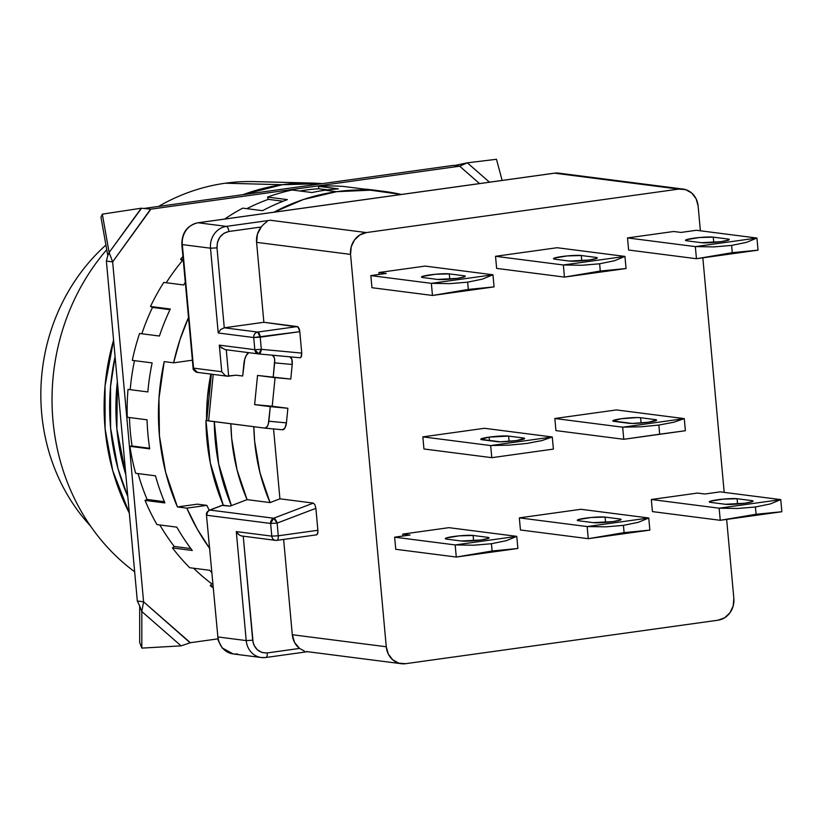 <?xml version="1.0" encoding="UTF-8"?>
<svg xmlns="http://www.w3.org/2000/svg" width="823" height="823" viewBox="0 0 823 823"><rect width="100%" height="100%" fill="white"/><g stroke="black" fill="none" stroke-linecap="round" stroke-linejoin="round"><path stroke-width="1.23" d="M206.583 420.43A195.596 176.544 -82.7 0 1 210.853 374.095L207.375 398.157L206.583 420.43M127.812 496.557L118.018 468.729L110.601 428.135L110.539 386.512L115.086 356.698A212.715 191.996 97.3 0 0 127.812 496.547M125.837 474.84A212.715 191.996 -82.7 0 1 117.36 381.718L116.866 428.937L125.837 474.84M282.258 184.722L225.368 183.21A212.931 192.181 97.3 0 0 158.613 206.408A212.931 192.181 -82.7 0 1 225.368 183.21L282.258 184.722A218.825 197.51 -82.7 0 1 311.66 183.056A218.825 197.51 -82.7 0 1 322.215 183.642L282.258 184.722A218.825 197.51 -82.7 0 0 243.104 194.65L282.258 184.722M129.314 513.099A218.825 197.51 -82.7 0 1 113.574 340.156L105.035 386.08L105.107 428.896L112.73 470.663L129.314 513.099M106.743 249.667A212.931 192.181 97.3 0 0 134.653 571.79A212.931 192.181 -82.7 0 1 106.743 249.667M311.66 183.056L253.978 181.595A212.931 192.181 97.3 0 0 225.368 183.21M90.468 525.979A188.354 170.001 -82.7 0 1 105.92 245.038A188.354 170.001 97.3 0 0 90.468 525.979M684.273 418.619A53.793 5.524 174.8 0 1 684.222 418.629L673.79 422.24L658.853 425.059L659.686 434.194L685.322 430.738A53.793 5.524 -5.2 0 0 685.374 430.727L684.273 418.619L616.437 409.926L554.836 418.496L622.672 427.188L623.772 439.297A53.793 5.524 -5.2 0 0 623.885 439.287L685.322 430.738A53.793 5.524 -5.2 0 0 685.374 430.727L684.273 418.619A53.793 5.524 174.8 0 1 684.222 418.629L622.785 427.178A53.793 5.524 174.8 0 1 622.672 427.188L554.836 418.496L555.947 430.604L623.772 439.297L555.947 430.604L554.836 418.496L616.437 409.926L684.273 418.619M648.277 422.24A14.67 1.502 174.8 0 1 628.813 423.269L614.205 421.397A14.67 1.502 174.8 0 1 612.796 420.892A14.67 1.502 174.8 0 1 624.122 418.382A14.67 1.502 174.8 0 1 640.603 417.724L655.211 419.596A14.67 1.502 174.8 0 1 656.631 420.1A14.67 1.502 174.8 0 1 648.277 422.24L656.61 420.049L655.211 419.596L655.334 420.862L655.211 419.596L640.603 417.724L641.086 423.032L640.603 417.724L637.197 417.559L621.139 418.763L612.806 420.954L632.218 423.444L648.277 422.24M489.15 437.126L489.469 440.696L489.15 437.126A14.67 1.502 174.8 0 1 508.614 436.097L523.222 437.97A14.67 1.502 174.8 0 1 524.642 438.474A14.67 1.502 174.8 0 1 513.305 440.984A14.67 1.502 174.8 0 1 496.825 441.642L482.216 439.77A14.67 1.502 174.8 0 1 480.797 439.266A14.67 1.502 174.8 0 1 489.15 437.126L480.817 439.317L500.23 441.807L516.288 440.603L524.621 438.412L523.222 437.97L523.346 439.225L523.222 437.97L508.614 436.097L509.087 441.395L508.614 436.097L489.15 437.126M744.764 503.244A14.67 1.502 174.8 0 1 725.3 504.273L744.764 503.244L752.263 501.701L753.086 501.042L751.697 500.6A14.67 1.502 174.8 0 1 753.107 501.104A14.67 1.502 174.8 0 1 744.764 503.244M480.786 539.981A14.67 1.502 174.8 0 1 461.322 541.009L480.786 539.981L488.276 538.448L489.109 537.789L487.72 537.337A14.67 1.502 174.8 0 1 489.129 537.851A14.67 1.502 174.8 0 1 480.786 539.981M612.775 521.607A14.67 1.502 174.8 0 1 593.311 522.646L612.775 521.607L620.275 520.074L621.098 519.416L619.709 518.974A14.67 1.502 174.8 0 1 621.118 519.478A14.67 1.502 174.8 0 1 612.775 521.607M720.958 241.664A14.67 1.502 174.8 0 1 701.494 242.692L720.958 241.664L728.458 240.121L729.281 239.462L727.892 239.02A14.67 1.502 174.8 0 1 729.301 239.524A14.67 1.502 174.8 0 1 720.958 241.664M456.971 278.4A14.67 1.502 174.8 0 1 437.517 279.429L456.971 278.4L464.47 276.867L465.304 276.209L463.915 275.756A14.67 1.502 174.8 0 1 465.324 276.271A14.67 1.502 174.8 0 1 456.971 278.4M588.97 260.027A14.67 1.502 174.8 0 1 569.506 261.066L588.97 260.027L596.459 258.494L597.292 257.836L595.903 257.393A14.67 1.502 174.8 0 1 597.313 257.897A14.67 1.502 174.8 0 1 588.97 260.027M780.749 499.612A53.793 5.524 174.8 0 1 780.698 499.633L770.338 503.933L755.421 506.999L756.08 514.262L781.799 511.741A53.793 5.524 -5.2 0 0 781.85 511.731L780.749 499.612L781.85 511.731A53.793 5.524 174.8 0 1 781.799 511.741L756.08 514.262L755.421 506.999L737.706 508.47L719.261 508.182A53.793 5.524 174.8 0 1 719.148 508.192L720.259 520.301A53.793 5.524 -5.2 0 0 720.362 520.29L756.08 514.262L720.362 520.29L781.799 511.741L720.362 520.29A53.793 5.524 174.8 0 1 720.259 520.301L652.423 511.608L651.322 499.499L719.148 508.192L720.259 520.301L652.423 511.608L651.322 499.499L697.513 493.07L704.827 494.006L697.513 493.07L651.322 499.499L719.148 508.192A53.793 5.524 174.8 0 0 719.261 508.182L780.698 499.633L770.338 503.933L755.421 506.999L737.706 508.47L719.261 508.182L780.698 499.633A53.793 5.524 174.8 0 0 780.749 499.612L720.228 491.866L704.827 494.006L720.228 491.866L780.749 499.612M516.772 536.359A53.793 5.524 174.8 0 1 516.721 536.37L506.351 540.67L491.444 543.736L492.103 551.009L517.821 548.478A53.793 5.524 -5.2 0 0 517.873 548.468L516.772 536.359L517.873 548.468A53.793 5.524 174.8 0 1 517.821 548.478L456.384 557.037L492.103 551.009L491.444 543.736L473.729 545.217L455.284 544.919A53.793 5.524 174.8 0 1 455.17 544.929L456.271 557.037A53.793 5.524 -5.2 0 0 456.384 557.037L492.103 551.009L517.821 548.478L456.384 557.037A53.793 5.524 174.8 0 1 456.271 557.037L395.75 549.291L394.649 537.172L455.17 544.929L456.271 557.037L395.75 549.291L394.649 537.172L410.049 535.032L394.649 537.172L455.17 544.929A53.793 5.524 174.8 0 0 455.284 544.919L473.729 545.217L491.444 543.736L506.351 540.67L516.721 536.37L455.284 544.919L516.721 536.37A53.793 5.524 174.8 0 0 516.772 536.359L448.936 527.666L516.772 536.359M648.761 517.986A53.793 5.524 174.8 0 1 648.709 518.006L638.35 522.307L623.433 525.372L624.091 532.635L649.81 530.115A53.793 5.524 -5.2 0 0 649.861 530.094L648.761 517.986L649.861 530.094A53.793 5.524 174.8 0 1 649.81 530.115L624.091 532.635L623.433 525.372L605.718 526.843L587.272 526.555A53.793 5.524 174.8 0 1 587.159 526.555L588.27 538.674A53.793 5.524 -5.2 0 0 588.373 538.664L624.091 532.635L588.373 538.664L649.81 530.115L588.373 538.664A53.793 5.524 174.8 0 1 588.27 538.674L520.434 529.981L519.334 517.873L587.159 526.555L588.27 538.674L520.434 529.981L519.334 517.873L580.925 509.293L648.761 517.986A53.793 5.524 174.8 0 1 648.709 518.006L638.35 522.307L623.433 525.372L605.718 526.843L587.272 526.555L648.709 518.006L587.272 526.555A53.793 5.524 174.8 0 1 587.159 526.555L519.334 517.873L580.925 509.293L648.761 517.986M756.944 238.042A53.793 5.524 174.8 0 1 756.893 238.053L746.533 242.353L731.616 245.419L732.275 252.682L757.993 250.161A53.793 5.524 -5.2 0 0 758.045 250.151L756.944 238.042L758.045 250.151A53.793 5.524 174.8 0 1 757.993 250.161L732.275 252.682L731.616 245.419L713.901 246.89L695.456 246.602A53.793 5.524 174.8 0 1 695.342 246.612L696.453 258.72A53.793 5.524 -5.2 0 0 696.556 258.71L732.275 252.682L696.556 258.71L757.993 250.161L696.556 258.71A53.793 5.524 174.8 0 1 696.453 258.72L628.618 250.027L627.517 237.919L695.342 246.612L696.453 258.72L628.618 250.027L627.517 237.919L673.708 231.489L681.022 232.425L673.708 231.489L627.517 237.919L695.342 246.612A53.793 5.524 174.8 0 0 695.456 246.602L756.893 238.053L746.533 242.353L731.616 245.419L713.901 246.89L695.456 246.602L756.893 238.053A53.793 5.524 174.8 0 0 756.944 238.042L696.423 230.286L681.022 232.425L696.423 230.286L756.944 238.042M492.967 274.779A53.793 5.524 174.8 0 1 492.915 274.789L482.545 279.09L467.639 282.155L468.297 289.429L494.016 286.898A53.793 5.524 -5.2 0 0 494.067 286.888L492.967 274.779L494.067 286.888A53.793 5.524 174.8 0 1 494.016 286.898L432.579 295.457L468.297 289.429L467.639 282.155L449.924 283.637L431.478 283.338A53.793 5.524 174.8 0 1 431.365 283.349L432.466 295.457A53.793 5.524 -5.2 0 0 432.579 295.457L468.297 289.429L494.016 286.898L432.579 295.457A53.793 5.524 174.8 0 1 432.466 295.457L371.945 287.711L370.844 275.592L431.365 283.349L432.466 295.457L371.945 287.711L370.844 275.592L386.244 273.452L370.844 275.592L431.365 283.349A53.793 5.524 174.8 0 0 431.478 283.338L449.924 283.637L467.639 282.155L482.545 279.09L492.915 274.789L431.478 283.338L492.915 274.789A53.793 5.524 174.8 0 0 492.967 274.779L425.131 266.086L492.967 274.779M624.955 256.406A53.793 5.524 174.8 0 1 624.904 256.426L614.544 260.726L599.628 263.792L600.286 271.055L626.005 268.535A53.793 5.524 -5.2 0 0 626.056 268.514L624.955 256.406L626.056 268.514A53.793 5.524 174.8 0 1 626.005 268.535L600.286 271.055L599.628 263.792L581.912 265.263L563.467 264.975A53.793 5.524 174.8 0 1 563.354 264.985L564.455 277.094A53.793 5.524 -5.2 0 0 564.568 277.084L600.286 271.055L564.568 277.084L626.005 268.535L564.568 277.084A53.793 5.524 174.8 0 1 564.455 277.094L496.629 268.401L495.528 256.292L563.354 264.985L564.455 277.094L496.629 268.401L495.528 256.292L557.12 247.723L624.955 256.406A53.793 5.524 174.8 0 1 624.904 256.426L614.544 260.726L599.628 263.792L581.912 265.263L563.467 264.975L624.904 256.426L563.467 264.975A53.793 5.524 174.8 0 1 563.354 264.985L495.528 256.292L557.12 247.723L624.955 256.406M209.577 510.116A4.887 1.893 69.1 0 1 209.999 510.065L222.796 505.188L230.111 506.124L222.138 505.425M197.335 372.366C194.033 370.782 192.613 369.311 193.086 367.953L193.559 368.128A4.887 4.413 97.3 0 0 197.335 372.366L227.549 376.234L236.078 375.206L226.798 376.08L224.823 375.175L221.747 371.739L193.559 368.128L181.842 244.431L193.086 367.953L197.335 372.366L198.394 372.356M205.945 420.368A207.818 187.582 97.3 0 0 223.311 505.25L210.318 462.999L205.945 420.368L206.738 420.44L205.945 420.368M214.299 421.438L218.671 464.069L231.376 505.641A207.818 187.582 -82.7 0 1 214.299 421.643M221.891 348.211L220.42 346.802L225.132 349.631L258.597 353.921L300.107 357.779L301.455 356.513L301.753 353.088L261.313 349.333A4.887 2.109 95.3 0 1 258.772 353.931L258.741 353.931A4.887 4.413 -82.7 0 1 254.821 349.682L261.313 349.333L260.202 337.183L253.71 337.533L254.821 349.682L261.313 349.333L258.741 353.931L254.821 349.682L253.71 337.533C253.731 334.57 255.048 332.749 257.671 332.07L260.202 337.183L261.313 349.333L301.753 353.088L299.798 331.679L253.71 337.533L218.218 332.986L210.503 248.207L182.315 244.596L193.559 368.128L221.747 371.739L219.319 345.135L254.821 349.682L219.319 345.135L221.747 371.739L224.823 375.175L226.798 376.08M277.125 523.099L270.633 523.449L271.785 536.133L278.277 535.794L277.125 523.099L270.633 523.449L273.689 518.223L277.125 523.099L315.878 508.326L317.873 530.279L278.277 535.794A4.887 2.047 82.1 0 1 276.888 540.361A4.887 2.047 82.1 0 1 276.631 540.372A4.887 4.413 -82.7 0 1 271.785 536.133L278.277 535.794L277.125 523.099L315.878 508.326L314.942 504.746L313.337 503.1L273.689 518.223A4.887 1.893 69.1 0 1 277.125 523.099M237.384 653.894A19.557 17.653 -82.7 0 1 232.868 653.884A19.557 17.653 -82.7 0 1 218.023 636.971A19.557 17.653 97.3 0 0 233.135 653.925L222.148 647.896L218.188 640.366L206.48 515.116C206.079 513.099 207.118 511.433 209.608 510.106A4.887 1.893 69.1 0 1 209.999 510.065A4.887 4.413 97.3 0 0 206.943 515.291L270.633 523.449L206.943 515.291A4.887 4.413 97.3 0 1 209.999 510.065L222.416 505.219L209.608 510.106M316.464 534.857L276.867 540.372A4.887 2.047 82.1 0 0 278.277 535.794L317.873 530.279L317.575 533.633L316.227 534.857A4.887 2.047 -97.9 0 0 316.464 534.857A4.887 2.047 -97.9 0 0 317.873 530.279L315.878 508.326L314.942 504.746L313.337 503.1L279.923 498.82L270.057 502.586L247.085 499.643L230.111 506.124L247.085 499.643L237.014 469.789L231.674 438.35L230.862 423.763A190.71 172.13 97.3 0 0 247.085 499.643L270.057 502.586A190.71 172.13 -82.7 0 1 253.834 426.705L254.646 441.293L259.975 472.731L270.057 502.586L279.923 498.82L313.337 503.1L273.689 518.223L209.999 510.065L273.689 518.223A4.887 4.413 -82.7 0 0 270.633 523.449L271.785 536.133L236.294 531.586L271.785 536.133A4.887 4.413 -82.7 0 0 275.571 540.372L241.314 535.927M208.61 420.913L213.229 374.403L208.61 420.913L206.738 420.615L264.985 428.135L208.61 420.913M236.078 375.206L242.682 375.998L244.75 359.229L246.272 355.433L248.772 352.656A12.222 5.257 95.3 0 0 243.886 363.838L242.682 375.998L236.078 375.206M272.506 355.217A7.335 3.158 95.3 0 1 274.645 362.85L273.195 377.448L290.776 379.074L292.227 364.486L274.645 362.85L292.227 364.486L291.826 359.209L289.819 356.781M272.238 355.145L274.244 357.573L274.687 360.021L273.195 377.448L257.537 375.442L290.776 379.074L292.227 364.486A7.335 3.158 -84.7 0 0 290.087 356.843M257.537 375.442L254.636 404.628L272.218 406.264L275.067 377.623L272.218 406.264L287.875 408.27L254.636 404.628L287.875 408.27L270.294 406.644L268.843 421.232L286.425 422.868L287.875 408.27L286.425 422.868L268.843 421.232A7.335 3.158 95.3 0 1 265.037 428.135A7.335 3.158 95.3 0 1 264.985 428.135L267.413 426.283L268.329 423.999L270.294 406.644L254.636 404.628L257.537 375.442M282.567 429.771A7.335 3.158 -84.7 0 0 282.618 429.771A7.335 3.158 -84.7 0 0 286.425 422.868L284.995 427.909L282.567 429.771L265.088 428.145M211.346 374.156L206.727 420.604L208.147 420.656M182.274 244.174L182.315 244.596A19.557 17.653 -82.7 0 1 198.148 222.776A4.887 2.047 -97.9 0 0 197.89 222.776A4.887 2.047 -97.9 0 0 197.664 222.848M224.226 327.801L220.667 329.57L218.218 332.986L253.71 337.533A4.887 4.413 -82.7 0 1 257.671 332.07A4.887 2.047 82.1 0 1 260.202 337.183L299.798 331.679A4.887 2.047 -97.9 0 0 297.268 326.566L257.671 332.07L224.268 327.791L263.864 322.287L256.591 242.353L350.557 254.389A19.557 17.653 -82.7 0 1 366.389 232.57L270.335 220.266L226.335 226.387A19.557 17.653 97.3 0 0 210.503 248.207L216.994 247.867C217.015 238.937 220.976 233.485 228.866 231.5A4.887 2.047 -97.9 0 0 226.335 226.387L198.148 222.776L554.517 173.18A4.887 2.047 -97.9 0 0 554.29 173.18A4.887 2.047 82.1 0 1 554.517 173.18A19.557 17.653 -82.7 0 1 559.033 173.19M218.023 636.971L246.211 640.582L236.294 531.586L246.211 640.582A19.557 17.653 97.3 0 0 261.056 657.495A19.557 17.653 97.3 0 0 265.572 657.505A4.887 2.047 -97.9 0 0 265.829 657.505A4.887 2.047 -97.9 0 0 267.218 652.927C259.132 653.133 254.286 648.905 252.702 640.232L246.211 640.582L252.702 640.232L243.238 536.236L253.155 642.845L254.112 645.458L257.496 649.975L262.27 652.588L267.218 652.927A4.887 2.047 82.1 0 1 265.808 657.505A4.887 2.047 82.1 0 1 265.572 657.505A19.557 17.653 -82.7 0 1 261.323 657.536A19.557 17.653 -82.7 0 1 246.211 640.582L218.023 636.971M228.671 376.234L226.263 349.775L228.671 376.234M220.42 346.802L219.319 345.135L220.42 346.802M225.286 349.652L258.463 353.9M300.107 357.779L258.772 353.931M554.064 173.242A4.887 2.047 -97.9 0 1 554.29 173.18L197.911 222.776A4.887 2.047 82.1 0 1 198.148 222.776A19.557 17.653 97.3 0 0 182.315 244.596L210.503 248.207A19.557 17.653 -82.7 0 1 226.335 226.387A4.887 2.047 82.1 0 1 228.866 231.5L224.103 233.197L219.916 237.055L217.426 242.384L216.994 247.867L224.268 327.791L263.864 322.287L297.268 326.566L257.671 332.07L224.268 327.791L216.994 247.867L210.503 248.207L218.218 332.986L220.667 329.57M237.59 533.499L236.294 531.586L239.37 535.022L237.59 533.499M276.631 540.372A4.887 4.413 -82.7 0 1 275.571 540.372L276.867 540.372A4.887 2.047 82.1 0 1 276.631 540.372M239.37 535.022L241.345 535.938M491.784 457.67A53.793 5.524 -5.2 0 0 491.897 457.66L553.334 449.111A53.793 5.524 -5.2 0 0 553.385 449.101L552.274 436.982A53.793 5.524 174.8 0 1 552.233 437.003L541.801 440.603L526.864 443.432L509.17 445.15L490.796 445.552A53.793 5.524 174.8 0 1 490.683 445.562L491.784 457.67L423.948 448.977L422.847 436.869L490.683 445.562L491.784 457.67A53.793 5.524 -5.2 0 0 491.897 457.66L553.334 449.111A53.793 5.524 -5.2 0 0 553.385 449.101L552.274 436.982L484.449 428.299L552.274 436.982A53.793 5.524 174.8 0 1 552.233 437.003L541.801 440.603L526.864 443.432L509.17 445.15L490.796 445.552L552.233 437.003L490.796 445.552A53.793 5.524 174.8 0 1 490.683 445.562L422.847 436.869L484.449 428.299L422.847 436.869L423.948 448.977L491.784 457.67M261.22 226.994L263.535 224.412L261.22 226.994L228.866 231.5L261.22 226.994A19.557 17.653 97.3 0 0 256.591 242.353L257.424 234.164L261.22 226.994M300.879 357.501L301.753 353.088L299.798 331.679L298.101 327.029L263.864 322.287L256.591 242.353L350.557 254.389L351.215 246.787L354.456 239.977L359.785 234.977L366.389 232.57L678.759 189.095A19.557 17.653 -82.7 0 1 683.008 189.064A19.557 17.653 -82.7 0 1 698.12 206.017L700.383 230.79L698.12 206.017L696.114 198.785L691.721 193.035L685.631 189.629L678.759 189.095L366.389 232.57L270.335 220.266L226.335 226.387L198.148 222.776L554.517 173.18L678.759 189.095L554.517 173.18A19.557 17.653 97.3 0 1 558.766 173.149L554.29 173.18M304.479 651.127L299.572 648.431L267.218 652.927L299.572 648.431L294.583 642.485L292.299 634.728A19.557 17.653 97.3 0 0 299.572 648.431M733.838 598.393A19.557 17.653 -82.7 0 1 717.995 620.213L405.626 663.688A19.557 17.653 -82.7 0 1 401.377 663.719A19.557 17.653 -82.7 0 1 386.265 646.765L292.299 634.728L283.626 539.425L292.299 634.728L386.265 646.765L350.557 254.389L386.265 646.765L388.271 653.987L392.664 659.748L398.754 663.153L405.626 663.688L717.995 620.213L724.6 617.806L729.929 612.806L733.17 605.985L733.838 598.393L726.647 519.416L733.838 598.393M279.923 498.82L273.565 428.927L279.923 498.82M267.074 221.582L263.535 224.412M596.017 258.648L595.903 257.393L596.017 258.648M581.768 260.819L581.285 255.521L595.903 257.393L581.285 255.521L581.768 260.819M554.887 259.194A14.67 1.502 174.8 0 1 553.478 258.679A14.67 1.502 174.8 0 1 564.804 256.179A14.67 1.502 174.8 0 1 581.285 255.521L567.345 255.912L554.321 258.083L553.488 258.741L554.887 259.194L569.506 261.066L554.887 259.194M464.028 277.022L463.915 275.756L464.028 277.022M449.78 279.192L449.296 273.884L463.915 275.756L449.296 273.884L449.78 279.192M422.899 277.557A14.67 1.502 174.8 0 1 421.489 277.053A14.67 1.502 174.8 0 1 432.816 274.543A14.67 1.502 174.8 0 1 449.296 273.884L435.357 274.275L422.333 276.456L421.499 277.114L422.899 277.557L437.517 279.429L422.899 277.557M728.005 240.285L727.892 239.02L728.005 240.285M713.757 242.446L713.274 237.147L727.892 239.02L713.274 237.147L713.757 242.446M686.876 240.82A14.67 1.502 174.8 0 1 685.466 240.316A14.67 1.502 174.8 0 1 696.793 237.806A14.67 1.502 174.8 0 1 713.274 237.147L699.334 237.538L686.31 239.719L685.487 240.378L686.876 240.82L701.494 242.692L686.876 240.82M619.822 520.229L619.709 518.974L619.822 520.229M605.574 522.399L605.09 517.101L619.709 518.974L605.09 517.101L605.574 522.399M578.692 520.774A14.67 1.502 174.8 0 1 577.283 520.259A14.67 1.502 174.8 0 1 588.61 517.76A14.67 1.502 174.8 0 1 605.09 517.101L591.151 517.492L578.127 519.663L577.293 520.321L578.692 520.774L593.311 522.646L578.692 520.774M487.833 538.602L487.72 537.337L487.833 538.602M473.585 540.773L473.102 535.464L487.72 537.337L473.102 535.464L473.585 540.773M446.704 539.137A14.67 1.502 174.8 0 1 445.294 538.633A14.67 1.502 174.8 0 1 456.621 536.123A14.67 1.502 174.8 0 1 473.102 535.464L459.162 535.855L446.138 538.036L445.305 538.695L446.704 539.137L461.322 541.009L446.704 539.137M751.811 501.865L751.697 500.6L751.811 501.865M737.562 504.026L737.079 498.728L751.697 500.6L737.079 498.728L737.562 504.026M710.681 502.4A14.67 1.502 174.8 0 1 709.272 501.896A14.67 1.502 174.8 0 1 720.598 499.386A14.67 1.502 174.8 0 1 737.079 498.728L723.139 499.119L710.115 501.3L709.292 501.958L710.681 502.4L725.3 504.273L710.681 502.4M724.189 492.37L702.842 257.836L724.189 492.37M386.244 273.452L378.93 272.516L379.105 274.45L378.93 272.516L425.131 266.086L378.93 272.516L386.244 273.452M410.049 535.032L402.735 534.096L402.91 536.03L402.735 534.096L448.936 527.666L402.735 534.096L410.049 535.032M684.222 418.629L673.79 422.24L658.853 425.059L641.168 426.777L622.785 427.178L684.222 418.629M642.063 436.684L659.686 434.194L658.853 425.059L641.168 426.777L622.785 427.178A53.793 5.524 174.8 0 1 622.672 427.188L623.772 439.297A53.793 5.524 -5.2 0 0 623.885 439.287L642.063 436.684M209.484 548.169A218.825 197.51 -82.7 0 1 186.831 508.141L177.439 506.937A218.825 197.51 -82.7 0 1 164.209 361.616L173.612 362.82A218.825 197.51 -82.7 0 1 188.498 317.565M210.277 585.688A218.825 197.51 97.3 0 0 213.085 587.776A218.825 197.51 97.3 0 1 210.277 585.688L212.931 586.027L210.277 585.688L211.686 583.754L212.735 583.898L211.686 583.754L210.277 585.688M209.577 570.277A218.825 197.51 97.3 0 0 211.686 572.366A218.825 197.51 -82.7 0 1 209.577 570.277L189.743 567.736L209.577 570.277M172.46 547.933A218.825 197.51 97.3 0 0 189.743 567.736A218.825 197.51 97.3 0 1 172.46 547.933L192.294 550.474L172.46 547.933L174.26 546.451L190.864 548.581L174.26 546.451L172.46 547.933M176.811 527.142A218.825 197.51 97.3 0 0 192.294 550.474A218.825 197.51 -82.7 0 1 176.811 527.142L156.967 524.601L176.811 527.142M145.033 500.394A218.825 197.51 97.3 0 0 156.967 524.601A218.825 197.51 97.3 0 1 145.033 500.394L164.878 502.935L145.033 500.394L147.111 499.468L164.353 501.68L147.111 499.468L145.033 500.394M155.485 475.817A218.825 197.51 97.3 0 0 164.878 502.935A218.825 197.51 -82.7 0 1 155.485 475.817L135.651 473.276L155.485 475.817M129.88 446.323A218.825 197.51 97.3 0 0 135.651 473.276A218.825 197.51 97.3 0 1 129.88 446.323L149.714 448.864L129.88 446.323L132.081 446.015L149.621 448.257L132.081 446.015L129.88 446.323M147.07 419.792A218.825 197.51 97.3 0 0 149.714 448.864A218.825 197.51 -82.7 0 1 147.07 419.792L127.236 417.251L147.07 419.792M128.018 389.392A218.825 197.51 97.3 0 0 127.236 417.251A218.825 197.51 97.3 0 1 128.018 389.392L147.852 391.933L128.018 389.392M152.132 362.902A218.825 197.51 97.3 0 0 147.852 391.933A218.825 197.51 -82.7 0 1 152.132 362.902L132.297 360.361L152.132 362.902M139.581 333.49A218.825 197.51 97.3 0 0 132.297 360.361L134.478 360.7A216.377 195.298 97.3 0 0 130.209 389.67A216.377 195.298 97.3 0 1 134.478 360.7L132.297 360.361A218.825 197.51 97.3 0 1 139.581 333.49L159.415 336.031L139.581 333.49M170.32 309.016A218.825 197.51 97.3 0 0 159.415 336.031A218.825 197.51 -82.7 0 1 170.32 309.016L150.486 306.475L170.32 309.016M163.777 282.423A218.825 197.51 97.3 0 0 150.486 306.475L152.502 307.421A216.377 195.298 97.3 0 0 141.823 333.778A216.377 195.298 97.3 0 1 152.502 307.421L170.011 309.664L152.502 307.421L150.486 306.475A218.825 197.51 97.3 0 1 163.777 282.423L183.611 284.964L163.777 282.423M185.288 282.34A218.825 197.51 97.3 0 0 183.611 284.964A218.825 197.51 -82.7 0 1 185.288 282.34M180.576 259.266L183.22 259.605L180.576 259.266L182.284 260.768A216.377 195.298 97.3 0 0 166.246 282.731A216.377 195.298 97.3 0 1 182.284 260.768L183.344 260.901L180.576 259.266A218.825 197.51 97.3 0 1 182.932 256.457A218.825 197.51 97.3 0 0 180.576 259.266M242.734 208.147A218.825 197.51 97.3 0 0 224.658 219.052A218.825 197.51 97.3 0 1 242.734 208.147L262.568 210.688L242.734 208.147M287.381 199.619A218.825 197.51 97.3 0 0 262.568 210.688A218.825 197.51 -82.7 0 1 287.381 199.619L267.547 197.078L287.381 199.619M292.114 190A218.825 197.51 97.3 0 0 267.547 197.078L268.329 199.341A216.377 195.298 97.3 0 0 246.849 208.672A216.377 195.298 97.3 0 1 268.329 199.341L283.102 201.234L268.329 199.341L267.547 197.078A218.825 197.51 97.3 0 1 292.114 190L311.948 192.541L292.114 190M325.106 190.216A218.825 197.51 97.3 0 0 311.948 192.541A218.825 197.51 -82.7 0 1 325.106 190.216A218.825 197.51 -82.7 0 1 338.346 188.868L318.511 186.327L318.738 188.755A216.377 195.298 97.3 0 0 299.788 190.987A216.377 195.298 97.3 0 1 318.738 188.755L327.595 189.887L318.738 188.755L318.511 186.327L338.346 188.868A218.825 197.51 97.3 0 0 325.106 190.216L336.586 191.687L325.106 190.216M273.997 212.19A218.825 197.51 -82.7 0 1 336.586 191.687A218.825 197.51 -82.7 0 1 384.125 191.409A218.825 197.51 -82.7 0 1 401.305 194.465L370.36 190.185L336.586 191.687L303.389 199.505L273.997 212.19M190.123 642.794L143.583 601.819L137.318 601.016L139.673 605.893L137.318 601.016L143.583 601.819L141.803 611.51L139.673 605.893L141.803 611.51L181.101 645.86L141.823 648.113L141.803 611.51L141.823 648.113L139.694 642.496L139.673 605.913L139.694 642.496L141.823 648.113L181.101 645.86L190.35 642.701L143.583 601.819L141.803 611.51L181.101 645.86M141.546 208.229L109.13 252.507L102.33 214.145L141.268 208.209L102.33 214.145L100.982 217.21L102.33 214.145L109.13 252.507L107.792 255.572L100.982 217.21L107.792 255.572L109.13 252.507L112.648 261.879L150.887 209.165L141.268 208.209L109.13 252.507L112.648 261.879L106.383 261.076L107.792 255.572L106.383 261.076L112.648 261.879L150.63 209.135M489.479 182.192L467.33 162.831L496.475 159.281L502.143 180.432L496.475 159.281L467.33 162.831L459.646 166.184L479.542 183.58L459.646 166.184L453.38 165.382L459.646 166.184L150.887 209.165L459.646 166.184L467.33 162.831L489.479 182.192M193.6 568.23A216.377 195.298 97.3 0 0 211.686 583.754A216.377 195.298 97.3 0 1 193.6 568.23M159.837 524.971A216.377 195.298 97.3 0 0 174.26 546.451A216.377 195.298 97.3 0 1 159.837 524.971M138.069 473.585A216.377 195.298 97.3 0 0 147.111 499.468A216.377 195.298 97.3 0 1 138.069 473.585M129.458 417.539A216.377 195.298 97.3 0 0 132.081 446.015A216.377 195.298 97.3 0 1 129.458 417.539M144.622 208.363L150.887 209.165L144.622 208.363L453.38 165.382L144.622 208.363M454.461 165.526L467.33 162.831M384.125 191.409L372.644 189.938A218.825 197.51 97.3 0 0 363.571 189.012L343.736 186.471L363.571 189.012A218.825 197.51 -82.7 0 1 378.354 190.761M209.824 548.632L197.294 529.117L186.831 508.141L206.81 505.363L197.417 504.16L177.439 506.937L165.66 472.33L159.436 435.861L158.952 398.589L164.209 361.616L173.612 362.82L192.376 360.207L173.612 362.82L180.031 339.488L188.745 317.02M206.81 505.363L209.237 510.26A198.045 178.745 -82.7 0 1 206.81 505.363L197.417 504.16L177.439 506.937L186.831 508.141L206.81 505.363M217.848 638.874L190.35 642.701L217.848 638.874M143.583 601.819L112.648 261.879L143.583 601.819M343.736 186.471A218.825 197.51 97.3 0 0 318.511 186.327A218.825 197.51 97.3 0 1 343.736 186.471M137.318 601.016L106.383 261.076L137.318 601.016M282.618 429.771L265.037 428.135M197.911 222.776C187.212 225.43 181.852 232.652 181.842 244.431M307.555 651.693L265.808 657.505L261.323 657.536L233.135 653.925M683.008 189.064L558.766 173.149M401.377 663.719L306.29 651.538"/></g></svg>
